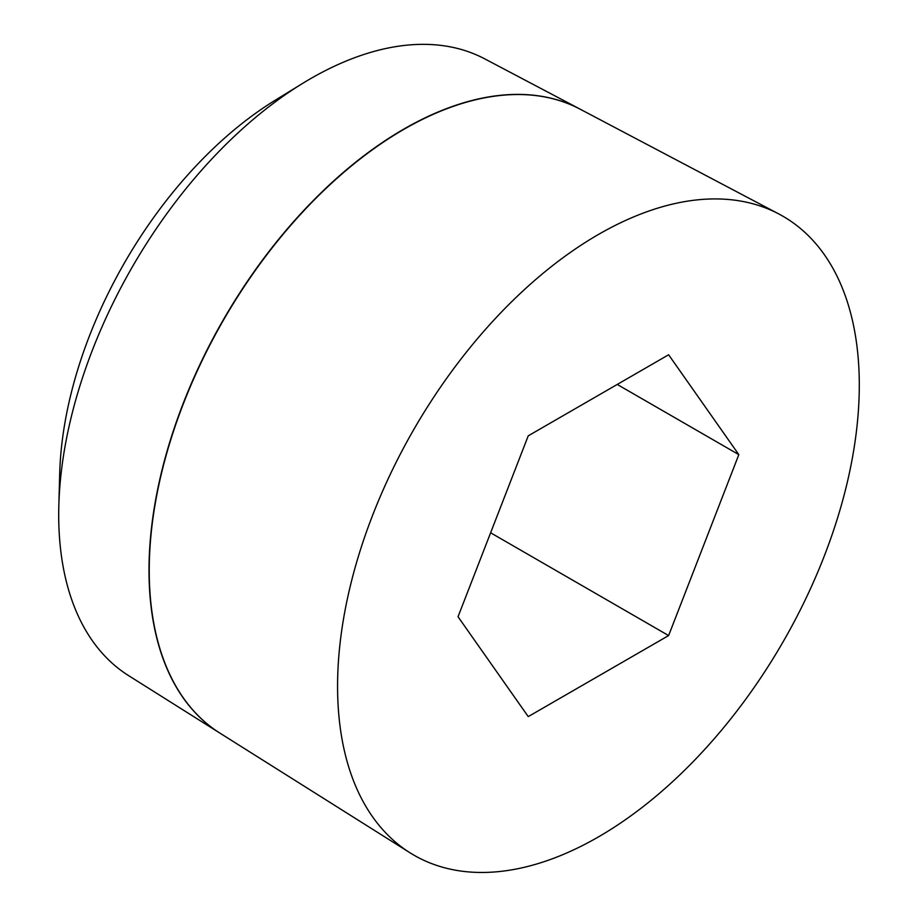 <?xml version="1.0" encoding="UTF-8"?>
<svg xmlns="http://www.w3.org/2000/svg" width="918" height="918" viewBox="0 0 918 918"><rect width="100%" height="100%" fill="white"/><g stroke="black" fill="none" stroke-linecap="round" stroke-linejoin="round"><path stroke-width="1.38" d="M579.901 109.047L484.681 58.832A356.184 205.643 120 0 0 302.573 83.435A356.184 205.643 120 0 0 58.832 505.6A356.184 205.643 120 0 0 58.706 514.906A356.184 205.643 120 0 0 128.589 675.625L219.689 732.977A360.304 208.03 -60 0 1 149.003 570.411A360.304 208.03 -60 0 1 303.686 210.566A360.304 208.03 -60 0 1 579.901 109.047A360.304 208.03 -60 0 1 580.027 109.116M778.762 213.928L580.153 109.185A360.315 208.03 120 0 0 303.927 210.692A360.315 208.03 120 0 0 149.232 570.548A360.315 208.03 120 0 0 219.93 733.126L409.944 852.753A368.91 212.987 120 0 0 695.592 759.14A368.91 212.987 120 0 0 859.294 385.09A368.91 212.987 120 0 0 778.762 213.928A368.91 212.987 120 0 0 495.949 317.869A368.91 212.987 120 0 0 337.572 686.297A368.91 212.987 120 0 0 409.944 852.753M738.829 454.639L668.625 635.566L528.24 716.614L458.036 616.747L528.24 435.832L668.625 354.773L738.829 454.639L617.24 384.447M668.625 635.566L490.614 532.784M302.573 83.435L275.239 100.223A314.977 181.856 120 0 0 59.704 473.539L58.832 505.6"/></g></svg>
